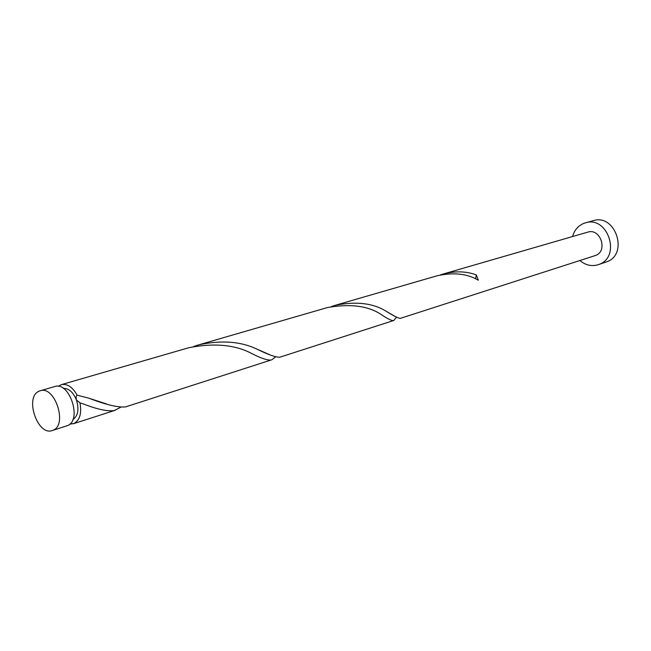 <?xml version="1.0" encoding="UTF-8"?>
<svg xmlns="http://www.w3.org/2000/svg" width="651" height="651" viewBox="0 0 651 651"><rect width="100%" height="100%" fill="white"/><g stroke="black" fill="none" stroke-linecap="round" stroke-linejoin="round"><path stroke-width="0.98" d="M53.056 430.254C67.859 424.981 54.871 385.327 40.142 390.787L38.946 391.251C24.347 397.159 37.628 436.276 52.308 430.539L53.056 430.254M40.142 390.787L54.782 386.548C69.527 381.095 82.376 420.31 67.566 425.583L52.308 430.539M63.359 388.403C68.803 388.273 73.164 392.138 76.444 400.007C79.235 409.446 78.047 415.956 72.888 419.537M579.903 260.538C585.566 265.25 591.661 266.641 598.196 264.705L599.075 264.387C621.485 256.787 607.831 215.375 585.395 222.854L583.288 223.594C577.885 226.052 574.304 230.364 572.563 236.541M598.196 264.705L606.724 261.824C629.004 254.264 615.48 213.268 593.175 220.697L585.395 222.854M475.564 278.84L476.32 274.925C466.442 271.223 455.505 270.897 443.51 273.933L587.772 232.138C600.393 227.793 608.229 251.074 595.616 255.452L400.267 318.388C398.257 318.249 393.529 315.857 386.084 311.202C372.966 303.114 356.007 301.153 335.208 305.311L331.367 306.548M443.51 273.933L440.426 274.925M476.32 274.925L478.355 280.255C467.434 273.689 453.739 272.183 437.269 275.739L335.208 305.311M58.248 386.32L61.3 384.66L188.766 347.732C214.407 342.719 235.605 344.761 252.344 353.843C261.214 358.335 267.455 360.394 271.068 360.019L125.578 406.891C118.23 407.656 105.958 404.751 88.756 398.168L77.184 395.181C76.118 395.686 75.874 397.297 76.444 400.007L79.983 402.888C81.823 413.287 79.837 420.155 74.019 423.5L69.812 424.127M79.983 402.888L83.312 403.937C97.276 409.357 107.602 411.562 114.283 410.529L120.638 407.29M61.3 384.66C67.24 383.512 72.53 387.019 77.184 395.181M198.693 344.859L327.445 307.557C350.979 303.415 369.272 305.994 382.316 315.296C387.85 318.884 391.536 320.658 393.375 320.609L279.759 357.22C275.78 357.366 268.082 354.632 256.665 349.001C240.463 341.36 221.137 339.985 198.693 344.859L193.795 346.446M271.703 359.848L275.601 356.943M393.749 320.52L396.524 317.24M73.27 423.785L115.317 410.236M386.084 311.202L395.051 316.402M256.665 349.001L269.408 354.592M88.756 398.168L106.365 403.889"/></g></svg>
